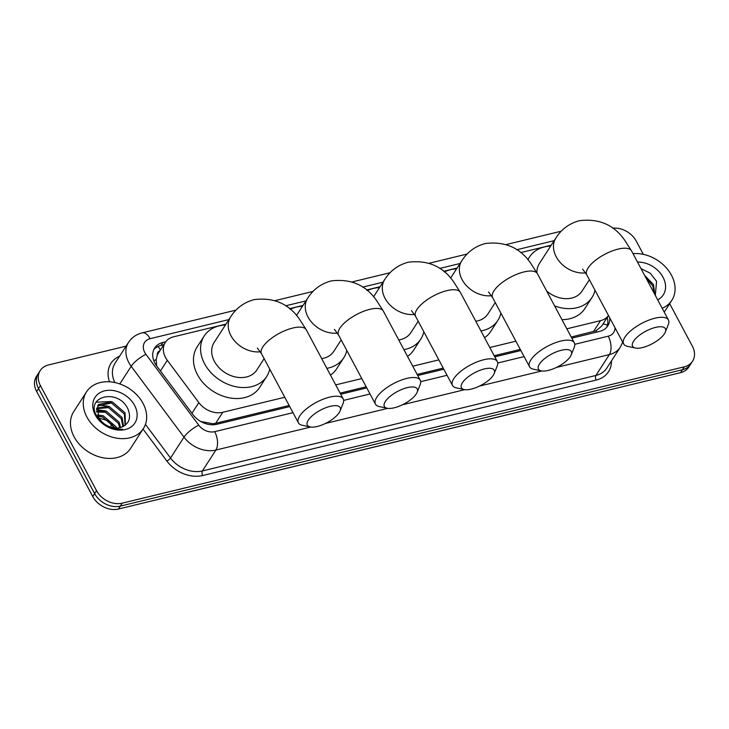 <?xml version="1.0" encoding="UTF-8"?>
<svg xmlns="http://www.w3.org/2000/svg" width="729" height="729" viewBox="0 0 729 729"><rect width="100%" height="100%" fill="white"/><g stroke="black" fill="none" stroke-linecap="round" stroke-linejoin="round"><path stroke-width="1.09" d="M159.943 350.704A6.771 5.176 32.8 0 0 157.291 355.096L156.188 359.497L156.644 365.894M157.291 355.096A20.312 15.537 -147.2 0 1 158.202 353.392L165.301 342.402A20.312 15.537 32.8 0 0 167.315 360.317L198.844 402.618A20.312 15.537 32.8 0 0 222.755 412.295L284.747 397.259M571.235 337.044L596.094 330.747L601.589 326.173L608.478 315.502M200.721 421.49L212.75 423.749L215.647 423.312L289.14 405.488M340.106 393.122L366.186 386.789M417.143 374.433L443.232 368.099M494.189 355.734L520.278 349.41M566.843 328.815L600.532 320.642A20.312 15.537 32.8 0 0 608.469 315.484M335.714 384.894L361.794 378.57M412.751 366.204L438.84 359.871M489.797 347.514L515.886 341.181M225.981 324.104L173.511 336.834A20.312 15.537 32.8 0 0 165.301 342.402M551.224 245.199L520.624 252.617M457.11 268.026L443.578 271.316M380.064 286.725L366.532 290.005M303.018 305.415L289.486 308.695M669.669 303.674L692.331 346.12A20.312 15.537 -147.2 0 1 692.55 361.229A20.312 15.537 -147.2 0 1 684.34 366.796L122.235 503.165A20.312 15.537 -147.2 0 1 96.529 490.672L40.45 385.65L38.564 388.575A20.312 15.537 -147.2 0 1 38.345 373.476A20.312 15.537 -147.2 0 0 38.564 388.575L94.642 493.606L38.564 388.575L36.669 391.509A20.312 15.537 -147.2 0 1 36.45 376.41L40.232 370.542A20.312 15.537 -147.2 0 1 48.442 364.974L126.09 346.138M122.235 503.165L120.34 506.099A20.312 15.537 -147.2 0 1 94.642 493.606A20.312 15.537 -147.2 0 0 120.34 506.099L682.444 369.721L120.34 506.099L118.444 509.033A20.312 15.537 -147.2 0 1 92.747 496.531L36.669 391.509M692.55 361.229L690.655 364.154A20.312 15.537 -147.2 0 1 682.444 369.721A20.312 15.537 -147.2 0 0 690.655 364.154L688.768 367.088A20.312 15.537 -147.2 0 1 680.558 372.656L118.444 509.033M612.715 228.223A20.312 15.537 -147.2 0 1 636.253 241.099L643.333 254.357M40.45 385.65A20.312 15.537 -147.2 0 1 40.232 370.542M165.738 341.773L162.886 342.466A20.312 15.537 32.8 0 0 154.666 348.034A20.312 15.537 32.8 0 0 156.68 365.949L192.948 414.601A20.312 15.537 32.8 0 0 216.85 424.278L289.732 406.591M571.828 338.156L599.575 331.422A20.312 15.537 32.8 0 0 607.786 325.854A20.312 15.537 32.8 0 0 609.708 317.808M340.698 394.234L366.778 387.901M417.735 375.535L443.824 369.211M494.781 356.846L520.87 350.521M153.837 349.574A20.312 15.537 -147.2 0 1 160.991 345.4L163.806 344.717M607.211 317.452A20.312 15.537 -147.2 0 1 606.728 327.248M633.009 253.646A33.853 25.898 -147.2 0 1 671.445 275.188A33.853 25.898 -147.2 0 1 671.81 300.357A33.853 25.898 -147.2 0 1 662.187 308.294M655.325 295.436L656.574 281.294L650.25 273.229L641.001 268.6M637.51 262.076A23.692 18.125 -147.2 0 1 663.026 277.23A23.692 18.125 -147.2 0 1 657.686 299.865M654.314 293.541L652.756 285.804L645.876 277.749M654.751 294.361L653.503 284.638L644.564 275.28M86.879 417.006A33.853 25.898 -147.2 0 1 86.514 391.847A33.853 25.898 -147.2 0 1 114.553 382.479A33.853 25.898 -147.2 0 1 143.03 403.383A33.853 25.898 -147.2 0 1 143.394 428.552A33.853 25.898 -147.2 0 1 115.355 437.919A33.853 25.898 -147.2 0 1 86.879 417.006M143.394 428.552L130.628 448.344A33.853 25.898 -147.2 0 1 102.589 457.703A33.853 25.898 -147.2 0 1 74.103 436.799A33.853 25.898 -147.2 0 1 73.738 411.63L86.514 391.847M106.926 426.21C112.22 429.044 117.442 430.037 122.6 429.181C112.23 429.718 104.429 426.119 99.19 418.364A16.922 12.949 -147.2 0 0 120.941 427.404C128.942 424.178 131.348 418.2 128.158 409.488C118.781 387.728 84.774 396.102 96.62 415.904C98.88 420.15 102.324 423.585 106.926 426.21M134.61 405.433A23.692 18.125 -147.2 0 1 125.288 429.545A23.692 18.125 -147.2 0 1 95.299 414.965A23.692 18.125 -147.2 0 1 104.621 390.853A23.692 18.125 -147.2 0 1 134.61 405.433M125.06 425.381L124.34 413.999L111.428 402.964L97.531 406.035M125.397 425.116L125.087 412.842L112.184 401.797L98.643 404.431L97.877 405.442L98.515 417.325L99.19 418.364M122.873 426.684L121.333 418.656L108.43 407.611L96.602 408.732M123.511 426.365L122.089 417.489L109.177 406.454L96.757 408.012M119.747 427.732L118.335 423.312L105.423 412.268L96.565 411.994M120.613 427.504L119.082 422.146L106.179 411.101L96.474 411.12M115.382 428.069L102.425 416.924L97.877 416.15M116.64 428.096L116.084 426.802L103.172 415.758L97.367 414.992M96.675 417.362L106.99 420.46L115.218 428.051M105.304 410.864L96.483 409.671M108.302 406.208L98.315 405.142M111.309 401.561L96.173 402.171M655.499 327.412A18.617 7.053 151.9 0 0 635.907 338.347A18.617 7.053 151.9 0 0 635.369 348.034A18.617 7.053 151.9 0 0 642.495 347.56A18.617 7.053 151.9 0 0 665.34 332.032A18.617 7.053 151.9 0 0 655.499 327.412M635.369 348.034L627.459 346.339A25.387 9.614 -28.1 0 1 623.65 343.915A25.387 9.614 -28.1 0 1 631.578 330.055A25.387 9.614 -28.1 0 1 654.915 318.218A25.387 9.614 -28.1 0 1 668.438 320.004A25.387 9.614 -28.1 0 1 668.338 324.514L665.34 332.032M582.626 269.129L586.754 274.824A25.387 9.614 151.9 0 1 594.682 260.955A25.387 9.614 151.9 0 1 618.019 249.127A25.387 9.614 151.9 0 1 631.551 250.904L624.562 240.005C613.891 224.76 598.837 218.326 579.4 220.696C569.349 223.411 561.521 229.152 555.926 237.918L539.369 263.561A25.387 19.419 32.8 0 0 536.927 272.801M527.96 259.788A37.234 28.486 -147.2 0 1 529.418 257.137A37.234 28.486 -147.2 0 1 550.668 246.056M546.677 291.053A25.387 19.419 32.8 0 0 582.034 291.099L589.378 279.726M595.01 290.27A37.234 28.486 -147.2 0 1 591.984 297.523A37.234 28.486 -147.2 0 1 554.641 305.961M591.984 297.523L584.895 308.513A37.234 28.486 -147.2 0 1 561.941 319.639M561.385 350.248A18.617 7.053 151.9 0 0 541.793 361.183A18.617 7.053 151.9 0 0 541.255 370.87A18.617 7.053 151.9 0 0 548.381 370.396A18.617 7.053 151.9 0 0 571.226 354.859A18.617 7.053 151.9 0 0 561.385 350.248M541.255 370.87L533.346 369.175A25.387 9.614 -28.1 0 1 529.536 366.751A25.387 9.614 -28.1 0 1 537.455 352.891A25.387 9.614 -28.1 0 1 560.801 341.054A25.387 9.614 -28.1 0 1 574.324 342.84A25.387 9.614 -28.1 0 1 574.215 347.35L571.226 354.859M444.353 271.953A37.234 28.486 -147.2 0 1 456.554 268.892M475.782 321.261A25.387 19.419 32.8 0 0 487.92 313.935L495.255 302.562M500.887 313.106A37.234 28.486 -147.2 0 1 497.871 320.359A37.234 28.486 -147.2 0 1 480.958 330.957M497.871 320.359L490.781 331.349A37.234 28.486 -147.2 0 1 484.557 337.7M484.338 368.938A18.617 7.053 151.9 0 0 464.747 379.873A18.617 7.053 151.9 0 0 464.209 389.559A18.617 7.053 151.9 0 0 471.335 389.086A18.617 7.053 151.9 0 0 494.18 373.558A18.617 7.053 151.9 0 0 484.338 368.938M464.209 389.559L456.299 387.864A25.387 9.614 -28.1 0 1 452.49 385.441A25.387 9.614 -28.1 0 1 460.418 371.58A25.387 9.614 -28.1 0 1 483.755 359.743A25.387 9.614 -28.1 0 1 497.278 361.529A25.387 9.614 -28.1 0 1 497.178 366.04L494.18 373.558M367.307 290.643A37.234 28.486 -147.2 0 1 379.508 287.581M398.736 339.951A25.387 19.419 32.8 0 0 410.874 332.624L418.218 321.252M423.85 331.795A37.234 28.486 -147.2 0 1 420.833 339.049A37.234 28.486 -147.2 0 1 403.921 349.647M420.833 339.049L413.735 350.038A37.234 28.486 -147.2 0 1 407.511 356.39M407.301 387.628A18.617 7.053 151.9 0 0 387.7 398.563A18.617 7.053 151.9 0 0 387.163 408.249A18.617 7.053 151.9 0 0 394.289 407.784A18.617 7.053 151.9 0 0 417.143 392.248A18.617 7.053 151.9 0 0 407.301 387.628M387.163 408.249L379.262 406.554A25.387 9.614 -28.1 0 1 375.444 404.139A25.387 9.614 -28.1 0 1 383.372 390.27A25.387 9.614 -28.1 0 1 406.709 378.433A25.387 9.614 -28.1 0 1 420.241 380.219A25.387 9.614 -28.1 0 1 420.132 384.73L417.143 392.248M290.26 309.333A37.234 28.486 -147.2 0 1 302.462 306.271M321.689 358.641A25.387 19.419 32.8 0 0 333.827 351.314L341.172 339.942M346.804 350.494A37.234 28.486 -147.2 0 1 343.787 357.739A37.234 28.486 -147.2 0 1 326.874 368.345M343.787 357.739L336.689 368.728A37.234 28.486 -147.2 0 1 330.474 375.08M330.255 406.317A18.617 7.053 151.9 0 0 310.663 417.261A18.617 7.053 151.9 0 0 310.126 426.939A18.617 7.053 151.9 0 0 317.243 426.474A18.617 7.053 151.9 0 0 340.097 410.937A18.617 7.053 151.9 0 0 330.255 406.317M310.126 426.939L302.216 425.253A25.387 9.614 -28.1 0 1 298.407 422.829A25.387 9.614 -28.1 0 1 306.326 408.96A25.387 9.614 -28.1 0 1 329.663 397.132A25.387 9.614 -28.1 0 1 343.195 398.909A25.387 9.614 -28.1 0 1 343.086 403.429L340.097 410.937M257.383 348.034L261.511 353.729A25.387 9.614 151.9 0 1 269.438 339.869A25.387 9.614 151.9 0 1 292.776 328.032A25.387 9.614 151.9 0 1 306.298 329.818L299.318 318.919C288.638 303.665 273.585 297.232 254.157 299.61C244.106 302.325 236.278 308.057 230.674 316.823L214.126 342.475A25.387 19.419 32.8 0 0 214.399 361.347A25.387 19.419 32.8 0 0 235.759 377.03A25.387 19.419 32.8 0 0 256.79 370.004L264.126 358.632M269.757 369.184A37.234 28.486 -147.2 0 1 266.741 376.428A37.234 28.486 -147.2 0 1 235.895 386.734A37.234 28.486 -147.2 0 1 204.567 363.735A37.234 28.486 -147.2 0 1 204.166 336.051A37.234 28.486 -147.2 0 1 225.425 324.97M266.741 376.428L259.652 387.427A37.234 28.486 -147.2 0 1 228.806 397.724A37.234 28.486 -147.2 0 1 197.477 374.724A37.234 28.486 -147.2 0 1 197.076 347.04L204.166 336.051M153.837 360.828A20.312 5.732 -36.7 0 1 156.188 359.497M596.723 332.114A20.312 10.58 -103.6 0 0 596.094 330.747M602.983 324.004A20.312 9.413 -18.8 0 1 607.476 325.107M213.223 424.761A20.312 10.58 -103.6 0 0 212.75 423.749M160.407 349.993A20.312 10.58 -103.6 0 0 158.038 346.43M593.424 331.659L600.532 320.642M215.647 423.312L222.755 412.295M191.964 413.279L198.844 402.618M160.435 370.979L167.315 360.317M112.558 424.797A27.082 20.713 32.8 0 0 113.086 427.777M547.47 404.941A23.692 12.347 76.4 0 1 546.531 405.251L175.634 495.237A23.692 12.347 -103.6 0 0 176.573 494.927M680.558 372.656L684.34 366.796M92.747 496.531L96.529 490.672M228.897 319.584L150.083 338.703A13.541 10.361 32.8 0 0 144.761 352.481A13.541 10.361 32.8 0 0 145.955 354.358L198.771 425.207A13.541 10.361 32.8 0 0 214.709 431.659L292.985 412.678M310.7 427.048L215.884 450.048A27.082 20.713 -147.2 0 1 184.009 437.145L131.193 366.295A27.082 20.713 -147.2 0 1 128.796 362.532A27.082 20.713 -147.2 0 1 128.504 342.402L115.027 363.288A27.082 20.713 32.8 0 0 114.872 382.543M119.802 383.937L131.193 366.295A13.541 3.827 -36.7 0 1 145.955 354.358M611.458 360.901A30.463 23.301 -147.2 0 1 596.194 380.064L202.698 475.527A30.463 23.301 -147.2 0 1 166.841 461.01L143.048 429.099M109.505 381.805A30.463 23.301 -147.2 0 1 119.638 356.144M620.333 347.15A27.082 20.713 -147.2 0 1 609.38 354.576L595.903 375.462A27.082 20.713 32.8 0 0 606.856 368.036L620.333 347.15L622.712 342.156M198.771 425.207A13.541 3.827 -36.7 0 0 184.009 437.145L170.531 458.031A27.082 20.713 32.8 0 0 202.407 470.934L595.903 375.462A3.381 1.768 -103.6 0 0 596.194 380.064M145.445 424.378L170.531 458.031A3.381 0.957 143.3 0 1 166.841 461.01M214.709 431.659A13.541 7.053 76.4 0 1 215.884 450.048L202.407 470.934A3.381 1.768 -103.6 0 0 202.698 475.527M574.762 344.316L608.214 336.197A13.541 7.053 76.4 0 1 609.38 354.576L556.482 367.416M541.829 370.97L479.436 386.106M464.783 389.66L402.399 404.795M387.746 408.349L325.353 423.485M554.14 240.67L516.733 249.746M460.026 263.506L439.687 268.436M382.989 282.196L362.65 287.135M305.943 300.886L285.604 305.825M343.623 400.385L370.022 393.979M420.669 381.695L447.068 375.289M497.716 363.006L524.115 356.599M608.214 336.197A13.541 10.361 32.8 0 0 614.994 327.704M236.005 310.107L142.164 332.871A13.541 7.053 76.4 0 1 150.083 338.703M160.991 345.4L162.886 342.466M555.926 237.918A25.387 19.419 32.8 0 0 556.2 256.79A25.387 19.419 32.8 0 0 585.642 272.883M450.604 278.113L461.812 260.754C467.407 251.988 475.235 246.247 485.286 243.532C504.714 241.153 519.777 247.596 530.448 262.841L537.437 273.739A25.387 9.614 151.9 0 0 523.905 271.953A25.387 9.614 151.9 0 0 500.568 283.791A25.387 9.614 151.9 0 0 492.64 297.66L529.536 366.751M461.812 260.754A25.387 19.419 32.8 0 0 462.086 279.626A25.387 19.419 32.8 0 0 491.519 295.719M373.558 296.803L384.766 279.444C390.361 270.678 398.189 264.937 408.24 262.221C427.677 259.852 442.731 266.285 453.411 281.531L460.391 292.429A25.387 9.614 151.9 0 0 446.859 290.652A25.387 9.614 151.9 0 0 423.522 302.48A25.387 9.614 151.9 0 0 415.594 316.35L452.49 385.441M384.766 279.444A25.387 19.419 32.8 0 0 385.04 298.316A25.387 19.419 32.8 0 0 414.482 314.409M296.512 315.502L307.72 298.134C313.324 289.367 321.143 283.627 331.194 280.92C350.631 278.542 365.685 284.975 376.364 300.23L383.345 311.119A25.387 9.614 151.9 0 0 369.813 309.342A25.387 9.614 151.9 0 0 346.475 321.179A25.387 9.614 151.9 0 0 338.557 335.039L375.444 404.139M307.72 298.134A25.387 19.419 32.8 0 0 307.993 317.006A25.387 19.419 32.8 0 0 337.436 333.098M230.674 316.823A25.387 19.419 32.8 0 0 230.947 335.704A25.387 19.419 32.8 0 0 260.39 351.788M607.457 318.409L607.166 317.534M110.963 427.258L111.264 423.549M173.675 495.629L175.634 495.237M546.531 405.251L548.454 404.704M142.164 332.871C136.332 334.329 131.776 337.509 128.504 342.402M561.248 231.193L506.227 244.543M467.134 254.029L429.19 263.233M390.088 272.719L352.143 281.932M313.042 291.418L275.097 300.621M671.81 300.357L664.228 312.103M586.754 274.824L623.65 343.915M529.418 257.137L527.814 259.615M631.551 250.904L668.438 320.004M537.437 273.739L574.324 342.84M488.512 291.955L492.64 297.66M460.391 292.429L497.278 361.529M411.466 310.654L415.594 316.35M383.345 311.119L420.241 380.219M334.429 329.344L338.557 335.039M261.511 353.729L298.407 422.829M306.298 329.818L343.195 398.909"/></g></svg>

